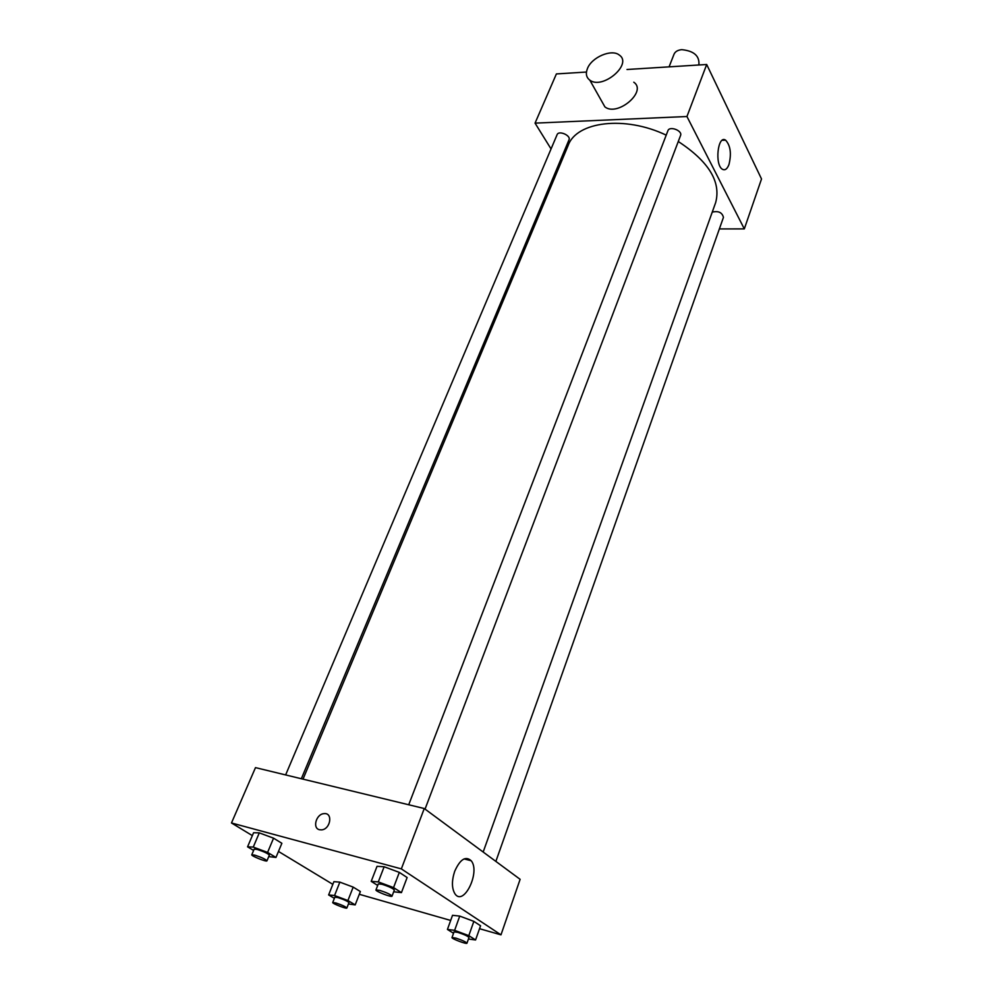<?xml version="1.0" encoding="UTF-8"?>
<svg xmlns="http://www.w3.org/2000/svg" width="993" height="993" viewBox="0 0 993 993"><rect width="100%" height="100%" fill="white"/><g stroke="black" fill="none" stroke-linecap="round" stroke-linejoin="round"><path stroke-width="1.49" d="M698.526 65.017L698.948 63.912C699.258 55.596 693.536 50.854 681.781 49.662C677.797 50.035 675.203 51.562 674.024 54.243L669.071 66.866M551.053 148.938L535.053 123.132L556.39 73.929L586.466 72.042M626.993 69.498L706.693 64.495L761.519 178.963L744.316 228.899L719.366 228.924M560.387 163.994L559.493 162.542M408.719 804.764L667.917 130.704C669.505 125.639 682.75 130.666 680.553 135.495L425.041 809.109M285.636 774.925L557.098 134.676C558.699 130.083 571.174 135.495 569.001 139.839L301.338 778.735M535.053 123.132L686.945 116.516L744.316 228.899M712.242 212.13C718.411 210.69 722.147 212.44 723.45 217.368L495.867 861.39M303.014 779.145L568.182 145.388C576.61 121.494 624.92 115.337 666.216 135.147M678.269 141.502C708.754 161.499 721.216 181.868 715.655 202.584L483.169 852.031M633.795 82.22C647.486 91.319 617.534 116.963 604.911 106.909L601.485 100.827M686.945 116.516L706.693 64.495M728.974 164.515C727.224 169.021 725.064 170.622 722.494 169.306C714.488 165.148 717.753 134.638 725.598 140.15C730.476 145.487 731.605 153.605 728.974 164.515M587.459 68.517C585.473 73.581 586.255 77.454 589.817 80.148C602.515 90.102 633.05 64.011 619.26 55.025C611.663 48.682 591.704 57.209 587.459 68.517M252.346 835.61L231.481 822.974L255.486 767.626L424.259 808.525L520.121 879.314L500.981 934.847L479.532 928.703M332.841 884.353L278.474 851.435M452.523 915.31L459.734 916.092L473.847 921.367L480.562 925.774L473.847 921.367L459.734 916.092L452.523 915.31L447.433 929.436L454.633 930.342L468.808 935.642L475.573 939.961L468.435 939.006M253.575 832.742L259.297 832.866L273.559 838.179L281.875 843.293L273.559 838.179L259.297 832.866L253.575 832.742L247.567 846.83L253.265 847.079L267.589 852.416L275.967 857.443L268.731 856.599M450.673 920.449L359.305 894.296M231.481 822.974L401.346 868.887L500.981 934.847M333.909 881.647L339.854 882.132L353.185 887.109L360.372 891.54L353.185 887.109L339.854 882.132L333.909 881.647L328.633 894.941L334.554 895.537L347.922 900.539L355.184 904.896L348.444 903.965M377.03 866.33L384.142 866.752L399.323 872.388L407.13 877.527L399.323 872.388L384.142 866.752L377.03 866.33L371.208 881.35L378.308 881.908L393.551 887.593L401.433 892.62L393.675 891.788M401.346 868.887L424.259 808.525M454.682 871.345C460.094 859.28 465.605 855.743 471.203 860.745C480.624 871.866 463.706 906.882 454.968 893.837C451.703 888.35 451.604 880.853 454.682 871.345M319.485 829.726C312.112 828.224 316.271 813.863 324.09 813.639C333.201 812.473 330.57 829.366 321.509 829.875L319.485 829.726C312.112 828.224 316.271 813.863 324.103 813.639C333.201 812.473 330.57 829.366 321.509 829.875M377.7 885.446L371.208 881.35M392.024 896.145L394.333 890.076C393.129 888.462 389.045 886.538 382.082 884.291L378.296 883.882L375.962 889.939C375.056 891.18 391.875 897.672 392.024 896.145C390.808 894.556 386.711 892.633 379.748 890.373L375.962 889.939M378.308 881.908L384.142 866.752M393.551 887.593L399.323 872.388M401.433 892.62L407.13 877.527M453.528 933.271L447.433 929.436M466.946 943.213L468.969 937.516C467.914 936.163 464.215 934.463 457.86 932.39L454.037 931.868L452.001 937.553C451.219 938.621 466.871 944.542 466.946 943.213C465.891 941.885 462.179 940.185 455.824 938.1L452.001 937.553M454.633 930.342L459.734 916.092M468.808 935.642L473.847 921.367M475.573 939.961L480.562 925.774M253.625 850.43L247.567 846.83M266.956 860.832L269.339 855.147C268.023 853.558 264.001 851.659 257.261 849.462L254.183 849.114L251.775 854.787C250.906 855.879 266.794 862.197 266.956 860.832C265.627 859.268 261.593 857.369 254.853 855.159L251.775 854.787M253.265 847.079L259.297 832.866M267.589 852.416L273.559 838.179M275.967 857.443L281.875 843.293M334.368 898.342L328.633 894.941M346.855 908.012L348.953 902.649C347.811 901.309 344.161 899.621 338.005 897.598L334.84 897.163L332.729 902.513C331.972 903.456 346.768 909.216 346.855 908.012C345.713 906.696 342.051 905.008 335.895 902.972L332.729 902.513M334.554 895.537L339.854 882.132M347.922 900.539L353.185 887.109M355.184 904.896L360.372 891.54M725.598 140.15L722.259 140.274M589.817 80.148L604.911 106.909M464.079 858.908L471.203 860.745"/></g></svg>
